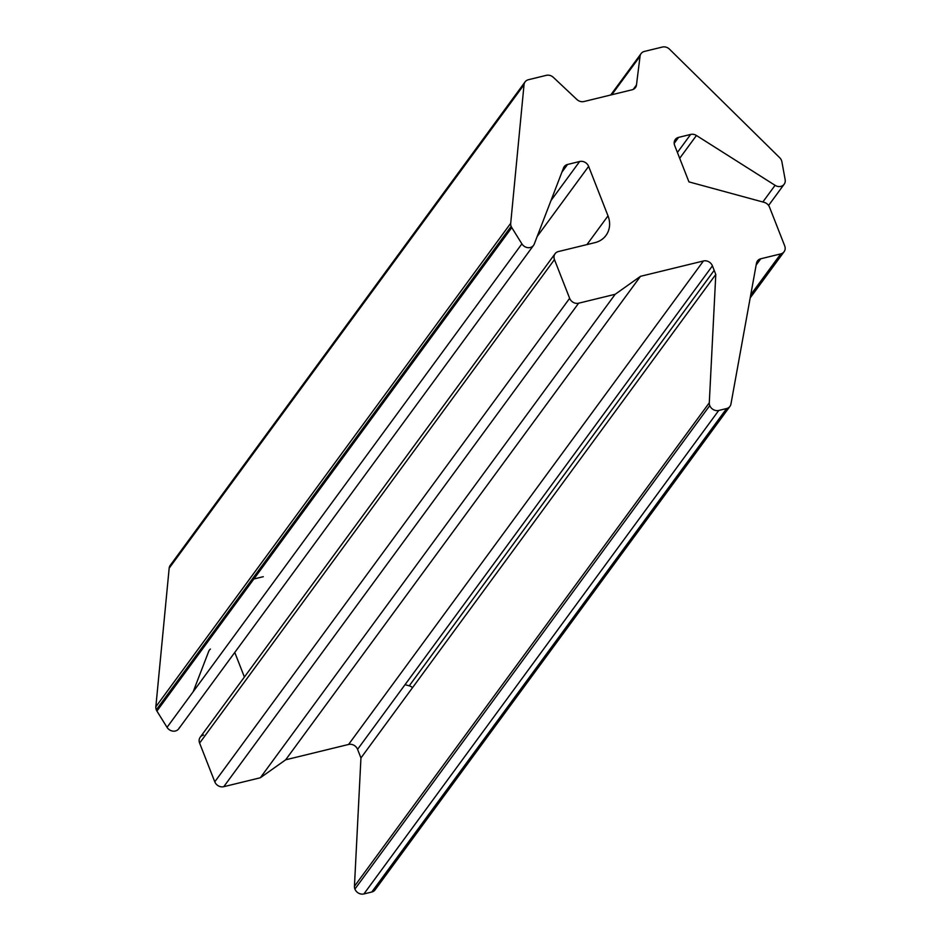 <?xml version="1.0" encoding="UTF-8"?>
<svg xmlns="http://www.w3.org/2000/svg" width="941" height="941" viewBox="0 0 941 941"><rect width="100%" height="100%" fill="white"/><g stroke="black" fill="none" stroke-linecap="round" stroke-linejoin="round"><path stroke-width="1.41" d="M525.078 81.891L170.227 565.376A7.246 6.293 36.3 0 0 169.168 568.188L524.031 84.702L169.168 568.188L155.841 706.797L510.704 223.299L155.841 706.797A7.246 6.293 36.3 0 0 156.3 709.843L511.151 226.358A7.246 6.293 -143.7 0 1 510.704 223.299L524.031 84.702A7.246 6.293 -143.7 0 1 525.078 81.891A7.246 6.293 -143.7 0 1 528.395 79.726L546.345 75.339A7.246 6.293 -143.7 0 1 553.379 77.374L576.904 99.511A7.246 6.293 36.3 0 0 583.938 101.534L632.117 89.783A7.246 6.293 36.3 0 0 635.422 87.619A7.246 6.293 36.3 0 0 636.469 84.984L640.056 56.237A7.246 6.293 -143.7 0 1 641.092 53.59A7.246 6.293 -143.7 0 1 644.409 51.426L662.358 47.05A7.246 6.293 -143.7 0 1 669.533 49.214L779.689 157.7A7.246 6.293 -143.7 0 1 781.877 161.711L785.159 179.649A7.246 6.293 -143.7 0 1 784.182 184.213A7.246 6.293 -143.7 0 1 775.078 185.318L696.434 135.492A7.246 6.293 36.3 0 0 690.659 134.434L678.567 137.386A7.246 6.293 36.3 0 0 675.25 139.55A7.246 6.293 36.3 0 0 674.65 145.42L688.941 181.884L764.104 202.339A7.246 6.293 -143.7 0 1 769.515 207.138L784.7 245.872L769.515 207.138A7.246 6.293 36.3 0 0 764.104 202.339L688.941 181.884L674.65 145.42A7.246 6.293 -143.7 0 1 678.567 137.386L690.659 134.434A7.246 6.293 -143.7 0 1 696.434 135.492L775.078 185.318A7.246 6.293 36.3 0 0 782.406 185.777A7.246 6.293 36.3 0 0 785.159 179.649L781.877 161.711A7.246 6.293 36.3 0 0 779.689 157.7L669.533 49.214A7.246 6.293 36.3 0 0 662.358 47.05L644.409 51.426A7.246 6.293 36.3 0 0 640.056 56.237L636.469 84.984A7.246 6.293 -143.7 0 1 632.117 89.783L583.938 101.534A7.246 6.293 -143.7 0 1 576.904 99.511L553.379 77.374A7.246 6.293 36.3 0 0 546.345 75.339L528.395 79.726A7.246 6.293 36.3 0 0 524.031 84.702L510.704 223.299A7.246 6.293 36.3 0 0 511.151 226.358A7.246 6.293 36.3 0 0 511.775 227.593L521.89 243.86A7.246 6.293 36.3 0 0 528.536 247.695A7.246 6.293 36.3 0 0 534.265 244.048L563.541 167.91A7.246 6.293 -143.7 0 1 567.552 164.463L579.644 161.511A7.246 6.293 -143.7 0 1 588.631 166.392L608.015 215.877A24.16 20.973 -143.7 0 1 594.947 242.637L558.389 251.553A7.246 6.293 36.3 0 0 554.461 259.587L569.646 298.321A7.246 6.293 36.3 0 0 578.621 303.202L615.179 294.286L640.503 276.313L703.445 260.975A7.246 6.293 -143.7 0 1 712.419 265.856L715.795 274.454L709.291 402.795A7.246 6.293 36.3 0 0 709.761 405.571A7.246 6.293 36.3 0 0 718.748 410.452L726.64 408.535A7.246 6.293 36.3 0 0 730.945 404.054L756.47 263.257A7.246 6.293 -143.7 0 1 760.775 258.775L780.771 253.894A7.246 6.293 36.3 0 0 784.7 245.872A7.246 6.293 -143.7 0 1 784.088 251.729A7.246 6.293 -143.7 0 1 780.771 253.894L750.742 294.804L780.771 253.894L760.775 258.775L756.129 265.091L760.775 258.775A7.246 6.293 36.3 0 0 757.458 260.939A7.246 6.293 36.3 0 0 756.47 263.257L730.945 404.054A7.246 6.293 -143.7 0 1 729.957 406.371A7.246 6.293 -143.7 0 1 726.64 408.535L371.777 892.021A7.246 6.293 36.3 0 0 375.094 889.857L729.957 406.371M412.546 687.624A7.246 6.293 36.3 0 0 409.253 685.824L714.184 270.349L409.253 685.824L405.03 684.683L409.253 685.824A7.246 6.293 -143.7 0 1 412.546 687.624M376.082 887.539A7.246 6.293 -143.7 0 1 371.777 892.021L363.896 893.95L371.777 892.021L726.64 408.535L718.748 410.452L363.896 893.95A7.246 6.293 -143.7 0 1 354.91 889.069L709.761 405.571A7.246 6.293 -143.7 0 1 709.291 402.795L354.439 886.293A7.246 6.293 36.3 0 0 354.91 889.069A7.246 6.293 -143.7 0 1 354.439 886.293L709.291 402.795L715.795 274.454L360.944 757.952L354.439 886.293L360.944 757.952L715.795 274.454M712.419 265.856L357.568 749.342L712.419 265.856A7.246 6.293 36.3 0 0 703.445 260.975L348.582 744.46A7.246 6.293 -143.7 0 1 357.568 749.342A7.246 6.293 36.3 0 0 348.582 744.46L703.445 260.975L640.503 276.313L285.652 759.81L348.582 744.46L285.652 759.81L640.503 276.313L615.179 294.286L260.328 777.772L285.652 759.81L260.328 777.772L615.179 294.286L578.621 303.202L223.77 786.688L260.328 777.772L223.77 786.688L578.621 303.202A7.246 6.293 -143.7 0 1 569.646 298.321L214.783 781.806A7.246 6.293 36.3 0 0 223.77 786.688A7.246 6.293 -143.7 0 1 214.783 781.806L569.646 298.321L554.461 259.587L199.61 743.084L214.783 781.806L199.61 743.084L554.461 259.587A7.246 6.293 -143.7 0 1 555.072 253.729A7.246 6.293 -143.7 0 1 558.389 251.553L594.947 242.637A24.16 20.973 36.3 0 0 605.992 235.426A24.16 20.973 36.3 0 0 608.015 215.877L586.949 244.589L608.015 215.877L588.631 166.392L537.17 236.509L588.631 166.392A7.246 6.293 36.3 0 0 579.644 161.511L550.991 200.551L579.644 161.511L567.552 164.463L561.906 172.156L567.552 164.463A7.246 6.293 36.3 0 0 564.247 166.628A7.246 6.293 36.3 0 0 563.541 167.91L534.265 244.048A7.246 6.293 -143.7 0 1 533.571 245.342A7.246 6.293 -143.7 0 1 521.89 243.86L167.039 727.346A7.246 6.293 36.3 0 0 178.708 728.828L533.571 245.342M555.072 253.729L200.221 737.215A7.246 6.293 36.3 0 0 199.61 743.084A7.246 6.293 -143.7 0 1 203.527 735.05M234.768 652.442L244.401 677.014L234.768 652.442M210.408 649.067A7.246 6.293 36.3 0 0 208.69 651.407L193.187 691.717L208.69 651.407A7.246 6.293 -143.7 0 1 209.384 650.125M167.039 727.346L521.89 243.86L511.775 227.593L156.912 711.078L511.775 227.593A7.246 6.293 -143.7 0 1 511.151 226.358L156.3 709.843A7.246 6.293 36.3 0 0 156.912 711.078L167.039 727.346A7.246 6.293 -143.7 0 0 173.685 731.181A7.246 6.293 -143.7 0 0 179.413 727.546M263.28 576.692L253.87 578.986L263.28 576.692M636.469 84.984L633.222 89.407L636.469 84.984M640.056 56.237L611.791 94.735L640.056 56.237M775.078 185.318L762.845 201.997L775.078 185.318M696.434 135.492L679.696 158.3L696.434 135.492M690.659 134.434L677.414 152.477L690.659 134.434M678.567 137.386L674.179 143.361L678.567 137.386M360.944 757.952L357.568 749.342M155.841 706.797L169.168 568.188A7.246 6.293 -143.7 0 1 172.591 563.53M718.748 410.452A7.246 6.293 -143.7 0 1 709.761 405.571L354.91 889.069A7.246 6.293 36.3 0 0 363.896 893.95L718.748 410.452M750.177 297.932L784.088 251.729M610.697 95.006L641.092 53.59M768.597 205.444L784.182 184.213"/></g></svg>
